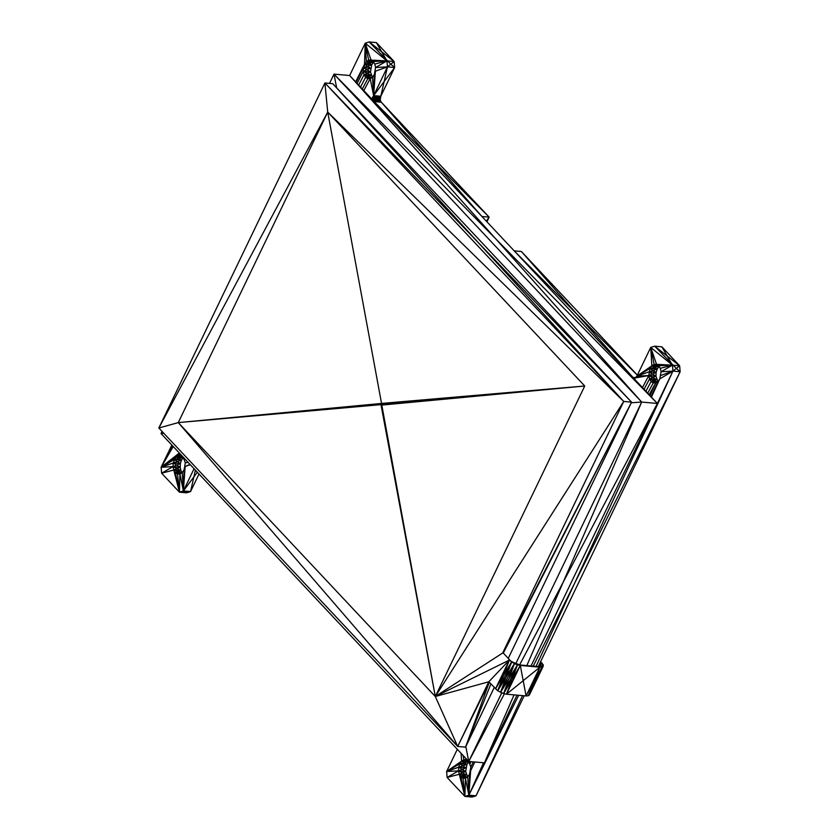 <?xml version="1.0" encoding="UTF-8"?>
<svg xmlns="http://www.w3.org/2000/svg" width="839" height="839" viewBox="0 0 839 839"><rect width="100%" height="100%" fill="white"/><g stroke="black" fill="none" stroke-linecap="round" stroke-linejoin="round"><path stroke-width="1.26" d="M457.318 749.279L446.631 771.492L447.124 777.459L464.911 796.41L470.48 796.117L468.865 795.183L464.911 796.41L472.095 797.05L476.049 795.823L468.865 795.183L517.013 695.132L484.428 762.84L468.739 761.455L501.743 692.867M538.239 666.606L680.146 371.75L679.653 365.783L672.459 365.154L672.951 371.111L680.146 371.75L676.307 368.447L672.951 371.111L531.056 665.967L657.388 403.454L641.699 402.07L631.285 402.751M372.411 77.282L370.471 71.944L371.729 64.823L364.535 64.184L365.227 43.177L386.968 60.901L381.672 51.745L369.181 41.95L390.806 64.204L394.162 61.541L386.968 60.901L387.461 66.868L373.628 95.625L380.812 96.254L394.655 67.508L390.806 64.204L387.461 66.868L394.655 67.508L394.162 61.541L376.375 42.59L369.181 41.95L365.227 43.177L349.664 75.52L657.388 403.454L519.614 664.918M515.723 663.827L641.699 402.07L349.664 75.52L333.974 74.126L329.517 83.397M162.042 431.393L161.015 433.511L163.857 433.323M504.407 693.769L468.739 761.455L161.015 433.511M657.388 403.454L333.974 74.126L641.699 402.07L526.829 665.589M540.557 661.782L543.211 664.792L543.242 666.208L529.399 694.954L528.245 695.793L526.084 695.94L539.917 667.183L520.306 665.442L506.473 694.199L503.631 693.612L517.474 664.866L509.325 660.125L495.492 688.882L511.528 661.981L508.319 658.405L509.325 660.125L497.695 690.738L511.958 661.856L509.325 660.125L435.305 696.506L178.277 422.594L457.685 746.458L488.822 681.771L497.695 690.738L506.043 677.188L511.528 661.981M541.48 666.544L542.434 664.561L540.389 662.139M539.55 666.711L541.354 662.967L542.004 663.03L542.455 665.83L539.477 666.711L519.865 664.97L511.958 661.856L514.391 663.649L509.011 678.636L517.474 664.866L514.391 663.649L506.043 677.188L500.547 692.395L514.538 663.355M541.323 666.596L542.434 664.561L543.211 664.792L542.455 665.83L543.242 666.208L542.078 667.047L528.245 695.793L534.076 681.488L526.084 695.94L506.473 694.199L511.968 679.527L503.631 693.612L497.695 690.738M529.399 694.954L542.078 667.047L539.917 667.183L506.473 694.199M517.474 664.866L520.306 665.442L517.474 664.866L511.968 679.527L520.306 665.442L526.084 695.94M508.319 658.405L504.984 654.85M506.651 656.633L503.316 653.078L631.568 402.143L478.24 242.565L623.734 401.451L324.903 82.988L332.737 83.68L631.568 402.143L502.655 653.015L623.734 401.451L631.568 402.143L508.266 658.353M494.223 687.529L465.53 747.15L457.685 746.458L435.305 696.506L381.514 404.293L381.682 405.09L584.741 386.003L435.305 696.506L381.787 405.006M502.655 653.015L435.305 696.506L623.734 401.451L327.713 112.09L158.854 427.995L324.903 82.988L327.713 112.09L178.277 422.594L158.854 427.995L457.685 746.458L489.273 682.243L465.53 747.15L490.899 683.984M394.655 67.508L373.628 95.625L373.397 100.407L380.591 101.037L381.305 102.222L374.121 101.582L489.147 217.144L481.953 216.504L381.305 102.222L489.147 217.144L486.914 221.79M371.499 60.377L368.657 60.125L371.069 60.093L373.229 61.488L374.813 64.089L375.578 67.498L387.461 66.868L380.812 96.254L373.135 97.177L380.319 97.817L373.051 98.855L380.245 99.495L380.591 101.037L374.121 101.582L373.397 100.407L381.305 102.222M380.812 96.254L380.245 99.495L373.25 100.659M186.604 492.808L179.42 492.168L184.989 491.874L186.604 492.808L190.558 491.581L183.374 490.941L179.42 492.168L173.788 470.029L175.361 472.63L181.287 473.154M194.061 468.728L183.374 490.941L193.882 476.888L190.558 491.581L199.021 474.014M181.465 455.304L178.403 455.441L176.106 456.877L173.191 462.929L180.385 463.568L180.207 467.26L176.998 468.644L180.972 470.669L180.207 467.26L173.023 466.62L173.788 470.029L181.643 472.934M182.157 472.609L180.972 470.669L173.788 470.029L176.998 468.644L173.023 466.62L173.191 462.929L176.704 465.1L173.023 466.62L161.14 467.25L161.633 473.217L179.42 492.168L175.361 472.63L177.532 474.025L179.945 473.993L182.231 472.567L184.066 469.934L185.325 462.813L183.154 457.098M182.273 456.364L176.106 456.877L183.301 457.517L174.281 459.51L181.465 460.15L180.385 463.568L176.704 465.1L180.207 467.26M183.374 457.465L181.465 460.15L161.14 467.25L172.163 445.394M181.119 455.619L178.403 455.441L181.245 455.692M656.129 372.485L648.767 375.547L650.026 368.426L651.861 365.804L659.045 366.433L657.22 369.066L650.026 368.426L653.078 370.46L657.22 369.066L656.129 372.485L648.946 371.855L653.078 370.46L656.129 372.485L655.962 376.187L657.902 381.535M642.485 387.576L648.767 375.547L655.962 376.187L652.742 377.571L656.717 379.585L651.116 381.546L657.042 382.07M659.118 366.391L650.026 368.426L636.885 376.166L635.008 378.011L632.931 377.393L635.626 377.634M644.069 389.265L649.533 378.955L652.742 377.571L648.767 375.547L649.533 378.955L651.116 381.546L653.277 382.941L655.689 382.92L657.986 381.483L659.811 378.85L661.069 371.74L660.303 368.331L658.72 365.731L656.559 364.346L654.147 364.367L656.989 364.619M657.398 381.85L649.533 378.955L656.717 379.585M466.778 777.396L460.863 776.872L466.463 774.911L459.279 774.271L465.697 771.502L458.514 770.873L465.876 767.811L458.692 767.171L459.772 763.752L466.956 764.392L465.697 771.502L467.648 776.851M524.207 695.772L476.049 795.823L522.508 695.615M656.864 364.535L654.147 364.367L651.861 365.804L650.718 347.419L672.459 365.154L667.162 355.988L654.672 346.192L676.307 368.447L679.653 365.783L661.866 346.832L654.672 346.192L650.718 347.419L636.885 376.166L651.861 365.804L657.22 369.066M468.644 761.351L470.815 767.056L469.557 774.177L467.722 776.809L465.435 778.246L463.023 778.267L460.863 776.872L459.279 774.271L458.514 770.873L458.692 767.171L466.956 764.392L468.791 761.76L461.597 761.12L463.894 759.683L466.306 759.662L468.225 760.9M465.876 767.811L459.772 763.752L468.865 761.718M466.736 759.935L463.894 759.683L466.61 759.861M521.386 251.501L632.931 377.393L514.202 250.861L521.386 251.501L637.388 375.117M371.226 75.342L364.042 74.702L368.426 76.328L371.226 75.342L367.251 73.318L370.471 71.944L366.958 69.773L370.639 68.242L367.587 66.218L371.729 64.823L373.554 62.191L366.36 61.551L368.657 60.125L371.373 60.293M370.639 68.242L363.455 67.602L366.36 61.551L372.526 61.037M370.471 71.944L363.277 71.305L363.455 67.602L367.587 66.218L364.535 64.184L373.628 62.149M371.908 77.608L368.426 76.328L365.626 77.303L371.551 77.828M466.956 764.392L461.597 761.12L446.631 771.492L459.772 763.752L461.597 761.12L467.763 760.606M371.729 64.823L366.36 61.551L365.227 43.177L371.069 60.093L386.968 60.901L375.578 67.498L374.32 74.608L372.495 77.24L370.198 78.677L367.786 78.698L370.639 78.394M360.497 87.067L365.626 77.303L367.786 78.698L362.312 88.997M370.911 78.226L365.626 77.303L364.042 74.702L363.277 71.305L366.958 69.773L363.455 67.602L356.019 82.295M171.827 445.037L161.14 467.25L172.184 445.415M180.815 455.42L182.734 456.657M374.121 101.582L481.953 216.504M484.428 762.84L514.055 694.87M333.974 74.126L336.67 87.875M468.739 761.455L465.823 746.553M540.494 661.919L541.354 662.967L539.225 666.69M541.354 662.967L539.792 666.69M542.434 664.561L541.543 666.491M543.242 666.208L528.245 695.793M542.455 665.83L542.078 667.047L539.917 667.183L534.076 681.488L542.078 667.047M503.631 693.612L509.011 678.636L500.547 692.395M332.737 83.68L478.24 242.565L324.903 82.988M509.325 660.125L488.822 681.771L435.305 696.506L381.514 404.293L435.305 696.506L381.514 404.293L435.305 696.506L381.021 404.786L381.514 404.293L178.277 422.594L381.546 403.433L381.955 404.776L584.741 386.003L327.713 112.09L381.546 403.433L178.277 422.594L381.336 403.507L380.979 404.629L435.305 696.506M381.514 404.293L178.277 422.594L381.441 403.454L381.881 404.901L584.741 386.003L382.018 404.618L584.741 386.003L382.07 404.293L584.741 386.003L381.514 404.293L584.741 386.003L381.934 403.685L381.514 404.293L381.86 403.58L584.741 386.003L381.766 403.496L381.514 404.293L381.661 403.454L584.741 386.003L381.546 403.433L381.514 404.293L381.231 403.59L178.277 422.594L381.137 403.695L381.514 404.293L178.277 422.594L381.514 404.293M380.979 404.629L178.277 422.594M489.147 217.144L486.347 221.181M372.485 99.841L373.051 98.855L380.591 101.037M371.939 99.264L373.135 97.177L380.245 99.495M371.698 99.002L373.628 95.625L380.319 97.817M394.162 61.541L381.672 51.745L376.375 42.59M190.558 491.581L184.989 491.874L183.374 490.941L185.146 466.515L189.981 464.376M195.403 470.165L193.882 476.888L197.354 472.242M180.972 470.669L175.361 472.63L180.385 473.72M173.212 446.516L161.14 467.25L174.281 459.51L180.385 463.568M179.326 453.029L161.14 467.25L176.106 456.877L181.465 460.15M180.343 454.109L178.403 455.441L183.301 457.517M180.658 473.553L177.532 474.025L179.42 492.168L179.945 473.993L183.374 490.941L184.066 469.934M636.056 377.361L648.767 375.547L636.885 376.166L648.946 371.855L655.962 376.187M658.017 365.28L651.861 365.804M658.72 365.731L672.459 365.154L656.559 364.346L650.718 347.419L654.147 364.367L659.045 366.433M656.402 382.469L653.277 382.941L647.708 393.134M645.904 391.226L651.116 381.546L656.14 382.636M518.712 695.279L468.865 795.183L465.435 778.246L464.911 796.41L463.023 778.267L465.53 777.889L460.863 776.872L464.911 796.41L459.279 774.271L467.134 777.176M472.095 797.05L470.48 796.117L476.049 795.823M533.247 666.156L574.505 583.472L536.048 666.407M680.146 371.75L574.505 583.472L672.951 371.111L661.069 371.74L672.459 365.154L660.303 368.331M679.653 365.783L667.162 355.988L661.866 346.832M466.463 774.911L458.514 770.873L446.631 771.492L458.692 767.171L465.697 771.502M468.791 761.76L463.894 759.683L463.013 755.352M514.202 250.861L637.336 375.222M632.931 377.393L635.396 377.781M358.662 85.106L364.042 74.702L367.251 73.318L363.277 71.305L357.089 83.428M373.554 62.191L368.657 60.125L365.227 43.177M173.023 466.62L161.633 473.217L173.788 470.029M355.61 81.865L364.535 64.184M374.813 64.089L386.968 60.901L373.229 61.488M180.091 453.836L161.14 467.25L172.247 445.478M387.461 66.868L375.4 71.189L373.628 95.625L374.32 74.608M172.446 445.687L161.14 467.25L172.341 445.582M363.79 90.581L370.198 78.677L373.628 95.625L372.495 77.24M172.624 445.887L161.14 467.25L172.54 445.803M173.17 446.463L161.14 467.25L173.075 446.369M180.186 453.941L161.14 467.25L180.133 453.878M176.106 456.877L180.259 454.025M180.532 454.308L178.403 455.441L180.542 454.319L178.403 455.441L181.151 454.969M185.209 459.29L184.559 459.415M188.03 462.299L185.325 462.813L188.051 462.32M190.264 464.68L185.146 466.515L190.023 464.428M183.374 490.941L182.231 472.567M648.767 375.547L635.008 378.011L634.494 379.06M651.431 397.12L659.811 378.85L672.951 371.111L660.891 375.432M483.673 762.777L468.865 795.183L483.725 762.777M651.033 396.69L657.986 381.483M474.822 761.99L470.637 770.758L468.865 795.183L483.558 762.766M649.963 395.547L655.689 382.92L649.197 394.729M649.166 394.697L655.689 382.92L649.764 395.337M470.815 767.056L473.311 761.854M649.732 395.295L655.689 382.92L649.68 395.242M469.053 761.476L470.05 763.658L471.025 761.655M470.05 763.658L469.169 761.487M461.114 753.328L461.597 761.12M465.865 758.383L466.306 759.662M459.279 774.271L447.124 777.459L458.514 770.873M467.722 776.809L468.865 795.183L469.557 774.177"/></g></svg>

